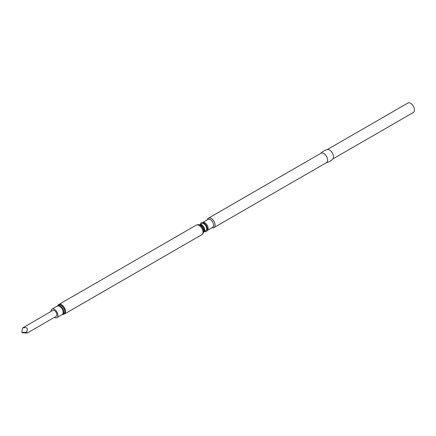 <?xml version="1.0" encoding="UTF-8"?>
<svg xmlns="http://www.w3.org/2000/svg" width="436" height="436" viewBox="0 0 436 436"><rect width="100%" height="100%" fill="white"/><g stroke="black" fill="none" stroke-linecap="round" stroke-linejoin="round"><path stroke-width="0.65" d="M22.018 332.287L26.247 332.461L27.484 332.897L56.157 316.345A3.412 1.967 60 0 0 56.86 314.787A3.412 1.967 60 0 0 55.372 311.353A3.412 1.967 60 0 0 52.745 310.443L22.628 327.965C27.266 326.831 28.471 328.33 26.247 332.461C28.138 332.87 27.844 333.039 25.364 332.973L22.628 332.782L21.8 332.303M50.974 311.462A4.916 2.839 60 0 1 51.993 309.14A4.916 2.839 60 0 1 52.909 308.906A4.916 2.839 60 0 1 57.274 312.683A4.916 2.839 60 0 1 56.909 317.648A4.916 2.839 60 0 1 55.993 317.882A4.916 2.839 60 0 1 54.386 317.37M205.852 230.557A3.962 2.289 -120 0 0 206.146 226.551A3.962 2.289 -120 0 0 202.626 223.51A3.962 2.289 -120 0 0 201.89 223.695L199.955 224.813A3.962 2.289 60 0 1 200.691 224.627A3.962 2.289 60 0 1 204.212 227.668A3.962 2.289 60 0 1 203.917 231.674L205.852 230.557M200.375 224.573A4.992 2.883 60 0 1 201.895 222.611A4.992 2.883 60 0 1 203.874 223.052A4.992 2.883 60 0 1 206.991 227.014A4.992 2.883 60 0 1 206.795 231.096A4.992 2.883 60 0 1 204.337 231.434M201.895 222.611L203.062 222.371A4.605 2.66 60 0 1 204.882 222.78A4.605 2.66 60 0 1 207.759 226.437A4.605 2.66 60 0 1 207.585 230.208L206.795 231.096M202.8 222.425L208.081 219.373A4.605 2.66 60 0 1 210.386 219.602A4.605 2.66 60 0 1 213.395 223.663A4.605 2.66 60 0 1 212.692 227.352L207.411 230.404M207.471 219.728L207.52 219.548A5.45 3.15 60 0 1 208.512 218.153A5.45 3.15 60 0 1 211.242 218.42A5.45 3.15 60 0 1 214.801 223.227A5.45 3.15 60 0 1 213.967 227.592A5.45 3.15 60 0 1 212.261 227.756L212.081 227.706M208.512 218.153L321.038 153.189A5.45 3.15 60 0 1 323.763 153.456A5.45 3.15 60 0 1 327.327 158.263A5.45 3.15 60 0 1 326.488 162.628L213.967 227.592M320.553 153.592C322.417 151.477 324.733 150.142 327.496 149.581A5.45 3.15 60 0 1 329.627 150.071A5.45 3.15 60 0 1 333.028 154.382A5.45 3.15 60 0 1 332.837 158.84C330.973 160.955 328.662 162.29 325.899 162.846M327.158 149.652L407.911 103.027A5.45 3.15 60 0 1 410.636 103.299A5.45 3.15 60 0 1 414.2 108.101A5.45 3.15 60 0 1 413.366 112.472L332.613 159.096M22.628 327.965L21.8 332.014M51.993 309.14L57.203 306.127A4.916 2.839 60 0 1 58.119 305.898A4.916 2.839 60 0 1 62.484 309.674A4.916 2.839 60 0 1 62.119 314.639L64.381 314.045L201.852 234.677L203.389 232.884A5.199 3.003 60 0 0 202.555 227.886A5.199 3.003 60 0 0 198.642 224.665A5.199 3.003 60 0 0 198.32 224.644M57.203 306.127L57.236 306.105A5.052 2.916 60 0 1 58.68 305.423A5.052 2.916 60 0 1 63.389 309.827A5.052 2.916 60 0 1 62.152 314.623M57.23 306.116L57.77 305.418A5.396 3.112 60 0 1 59.318 304.682A5.396 3.112 60 0 1 64.348 309.391A5.396 3.112 60 0 1 63.018 314.509M57.77 305.418L58.855 304.47A5.526 3.194 60 0 1 59.879 304.208A5.526 3.194 60 0 1 64.795 308.454A5.526 3.194 60 0 1 64.381 314.045M58.855 304.47L196.32 225.101A5.526 3.194 60 0 1 197.35 224.845A5.526 3.194 60 0 1 202.26 229.091A5.526 3.194 60 0 1 201.852 234.677M199.715 224.829A4.289 2.48 60 0 1 199.982 224.845A4.289 2.48 60 0 1 203.214 227.505A4.289 2.48 60 0 1 203.901 231.63L203.389 232.884M56.909 317.648L62.119 314.639M196.32 225.101L198.129 224.627L199.982 224.845"/></g></svg>
